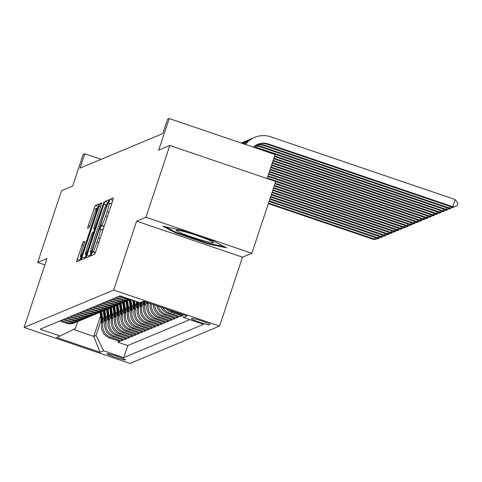<?xml version="1.0" encoding="UTF-8"?>
<svg xmlns="http://www.w3.org/2000/svg" width="482" height="482" viewBox="0 0 482 482"><rect width="100%" height="100%" fill="white"/><g stroke="black" fill="none" stroke-linecap="round" stroke-linejoin="round"><path stroke-width="0.72" d="M91.634 253.839L91.188 255.719L94.586 254.303L95.846 251.351L112.716 200.626L113.354 197.939L109.95 199.355L108.625 203.302L109.077 203.121A9.532 0.831 -71.2 0 1 109.143 203.115A9.532 0.831 -71.2 0 1 107.094 211.712L105.691 215.936A9.532 0.831 -71.2 0 1 101.672 225.383L100.352 227.631L99.907 229.51L100.358 229.324A9.532 0.831 -71.2 0 1 100.425 229.318A9.532 0.831 -71.2 0 1 98.376 237.915L96.972 242.145A9.532 0.831 -71.2 0 1 92.954 251.586L91.634 253.839M109.95 199.355L112.812 200.331L111.499 203.916M104.1 226.534L102.78 230.119M125.434 359.946A9.712 0.741 -161.6 0 0 125.489 359.891A9.712 0.741 -161.6 0 0 116.909 356.258A9.712 0.741 -161.6 0 0 107.118 353.716A9.712 0.741 -161.6 0 0 107.058 353.764A9.712 0.741 -161.6 0 0 115.638 357.397A9.712 0.741 -161.6 0 0 125.434 359.946M83.085 241.994L76.451 261.865L80.235 260.292L81.488 257.346L99.003 203.934L95.219 205.507L88.248 225.642L87.61 228.329L89.236 227.661L93.327 216.183A7.965 0.693 -71.2 0 1 96.749 208.284A7.965 0.693 -71.2 0 1 95.032 215.472L83.928 248.863A7.965 0.693 -71.2 0 1 80.506 256.761A7.965 0.693 -71.2 0 1 82.223 249.574L84.712 241.325L83.085 241.994L84.531 242.488M145.944 217.249L136.611 221.148L242.5 257.165L251.833 253.267L145.944 217.249L169.821 145.48L158.705 150.119L169.206 118.542L167.585 119.217L162.808 133.574L80.036 168.122L84.808 153.77L83.187 154.445L72.68 186.028L61.563 190.667L37.686 262.437L44.91 264.895M136.611 221.148L113.692 290.05L24.1 327.447L47.019 258.545L37.686 262.437M87.001 255.044L86.362 257.731L90.14 256.159L91.399 253.207L108.914 199.795L105.13 201.368L103.877 204.32L87.001 255.044L89.863 256.014L89.766 256.316M85.187 258.225L81.404 259.798L82.048 257.111L98.918 206.386L100.178 203.434L101.786 202.765L94.321 226.022L93.683 228.709L94.773 228.257L104.046 201.825L85.187 258.225M169.821 145.48L275.71 181.497L251.833 253.267M118.56 340.985L118.12 342.31L120.072 341.497L109.625 337.948L110.92 337.406A12.14 12.056 -112.7 0 1 103.293 322.03L104.383 318.753M121.807 339.635L121.368 340.961L123.314 340.147L112.872 336.593L114.168 336.05A12.14 12.056 -112.7 0 1 106.54 320.675L107.631 317.397M125.055 338.28L124.615 339.605L126.561 338.792L116.114 335.237L117.415 334.695A12.14 12.056 -112.7 0 1 109.788 319.319L110.878 316.041M128.302 336.924L127.863 338.25L129.809 337.436L119.361 333.881L120.663 333.339A12.14 12.056 -112.7 0 1 113.035 317.963L114.126 314.686M131.55 335.568L131.104 336.894L133.056 336.081L122.609 332.526L123.904 331.984A12.14 12.056 -112.7 0 1 116.276 316.608L117.367 313.33M134.791 334.213L134.351 335.538L136.298 334.725L125.856 331.17L127.152 330.628A12.14 12.056 -112.7 0 1 119.524 315.252L120.614 311.974M138.039 332.857L137.599 334.183L139.545 333.369L129.098 329.815L130.399 329.278A12.14 12.056 -112.7 0 1 122.771 313.896L123.862 310.619M141.286 331.502L140.846 332.827L142.793 332.014L132.345 328.465L133.647 327.923A12.14 12.056 -112.7 0 1 126.019 312.541L127.109 309.263M144.534 330.146L144.088 331.471L146.04 330.658L135.593 327.109L136.888 326.567A12.14 12.056 -112.7 0 1 129.26 311.191L130.351 307.908M147.775 328.79L147.335 330.116L149.281 329.308L138.84 325.754L140.135 325.211A12.14 12.056 -112.7 0 1 132.508 309.836L133.598 306.558M151.023 327.441L150.583 328.766L152.529 327.953L142.082 324.398L143.383 323.856A12.14 12.056 -112.7 0 1 135.755 308.48L136.846 305.202M154.27 326.085L153.83 327.411L155.776 326.597L145.329 323.042L146.63 322.5A12.14 12.056 -112.7 0 1 139.003 307.124L140.093 303.847M157.518 324.729L157.078 326.055L159.024 325.242L148.577 321.687L149.878 321.145A12.14 12.056 -112.7 0 1 142.25 305.769L143.341 302.491M160.759 323.374L160.319 324.699L162.271 323.886L151.824 320.331L153.119 319.789A12.14 12.056 -112.7 0 1 145.492 304.413L146.263 302.112M164.007 322.018L163.567 323.344L165.513 322.53L155.071 318.976L156.367 318.433A12.14 12.056 -112.7 0 1 148.739 303.058L148.769 302.961M167.254 320.663L166.814 321.988L168.76 321.175L158.313 317.626L159.614 317.084A12.14 12.056 -112.7 0 1 151.481 303.883M170.501 319.307L170.062 320.632L172.008 319.819L161.56 316.27L162.862 315.728A12.14 12.056 -112.7 0 1 154.638 304.955M173.749 317.951L173.303 319.277L175.255 318.463L164.808 314.915L166.103 314.372A12.14 12.056 -112.7 0 1 158.337 306.215M176.99 316.602L176.551 317.927L178.497 317.114L168.055 313.559L169.351 313.017A12.14 12.056 -112.7 0 1 162.838 307.751M180.238 315.246L179.798 316.572L181.744 315.758L171.297 312.203L172.598 311.661A12.14 12.056 -112.7 0 1 169.327 309.956M109.625 337.948A12.14 12.056 67.3 0 1 101.997 322.572L104.046 316.403M112.872 336.593A12.14 12.056 67.3 0 1 105.245 321.217L107.293 315.047M116.114 335.237A12.14 12.056 67.3 0 1 108.486 319.861L110.541 313.692M119.361 333.881A12.14 12.056 67.3 0 1 111.734 318.506L113.788 312.336M122.609 332.526A12.14 12.056 67.3 0 1 114.981 317.15L117.03 310.986M125.856 331.17A12.14 12.056 67.3 0 1 118.229 315.794L120.277 309.631M129.098 329.815A12.14 12.056 67.3 0 1 121.47 314.439L123.525 308.275M132.345 328.465A12.14 12.056 67.3 0 1 124.718 313.083L126.772 306.92M135.593 327.109A12.14 12.056 67.3 0 1 127.965 311.727L130.013 305.564M138.84 325.754A12.14 12.056 67.3 0 1 131.212 310.378L133.261 304.208M142.082 324.398A12.14 12.056 67.3 0 1 134.454 309.022L136.508 302.853M145.329 323.042A12.14 12.056 67.3 0 1 137.701 307.667L139.425 302.491M148.577 321.687A12.14 12.056 67.3 0 1 140.949 306.311L142.497 301.654M151.824 320.331A12.14 12.056 67.3 0 1 144.196 304.955L145.257 301.768M155.071 318.976A12.14 12.056 67.3 0 1 147.444 303.6L147.769 302.624M192.155 318.433L191.444 318.729A9.405 0.717 -161.6 0 0 191.39 318.783A9.405 0.717 -161.6 0 0 199.699 322.301A9.405 0.717 -161.6 0 0 209.188 324.766L209.899 324.47A9.405 0.717 -161.6 0 0 209.953 324.422A9.405 0.717 -161.6 0 0 201.645 320.898A9.405 0.717 -161.6 0 0 192.155 318.433M113.692 290.05L219.581 326.067L129.989 363.458L24.1 327.447M118.12 342.31L127.712 345.576L123.699 357.632L203.555 324.302L183.522 317.487L181.907 314.234M123.699 357.632L103.666 350.818L100.093 352.306L56.593 337.514L60.166 336.02L40.133 329.206L119.982 295.876L140.015 302.69L143.588 301.202L187.088 315.999L183.522 317.487M59.798 321L66.124 323.151A12.14 12.056 67.3 0 0 74.62 322.868L75.915 322.325A12.14 12.056 -112.7 0 1 67.42 322.609L61.094 320.458M63.046 319.644L69.366 321.795A12.14 12.056 67.3 0 0 77.867 321.512L79.162 320.97A12.14 12.056 -112.7 0 1 70.667 321.253L64.341 319.102M66.287 318.289L72.613 320.44A12.14 12.056 67.3 0 0 81.109 320.156L82.41 319.614A12.14 12.056 -112.7 0 1 73.915 319.897L67.588 317.746M69.535 316.933L75.861 319.084A12.14 12.056 67.3 0 0 84.356 318.807L85.657 318.265A12.14 12.056 -112.7 0 1 77.162 318.542L70.836 316.391M72.782 315.577L79.108 317.734A12.14 12.056 67.3 0 0 87.604 317.451L88.899 316.909A12.14 12.056 -112.7 0 1 80.404 317.192L74.077 315.035M76.029 314.228L82.356 316.379A12.14 12.056 67.3 0 0 90.851 316.096L92.146 315.553A12.14 12.056 -112.7 0 1 83.651 315.837L77.325 313.686M79.271 312.872L85.597 315.023A12.14 12.056 67.3 0 0 94.092 314.74L95.394 314.198A12.14 12.056 -112.7 0 1 86.899 314.481L80.572 312.33M82.518 311.517L88.845 313.668A12.14 12.056 67.3 0 0 97.34 313.384L98.641 312.842A12.14 12.056 -112.7 0 1 90.146 313.125L83.82 310.974M85.766 310.161L92.092 312.312A12.14 12.056 67.3 0 0 100.587 312.029L101.883 311.486A12.14 12.056 -112.7 0 1 93.388 311.77L87.061 309.619M89.013 308.805L95.34 310.956A12.14 12.056 67.3 0 0 103.835 310.673L105.13 310.131A12.14 12.056 -112.7 0 1 96.635 310.414L90.309 308.263M92.255 307.45L98.581 309.601A12.14 12.056 67.3 0 0 107.076 309.317L108.378 308.775A12.14 12.056 -112.7 0 1 99.882 309.058L93.556 306.907M95.502 306.094L101.829 308.245A12.14 12.056 67.3 0 0 110.324 307.968L111.625 307.426A12.14 12.056 -112.7 0 1 103.13 307.703L96.804 305.552M98.75 304.738L105.076 306.889A12.14 12.056 67.3 0 0 113.571 306.612L114.867 306.07A12.14 12.056 -112.7 0 1 106.371 306.353L100.051 304.196M101.997 303.389L108.323 305.54A12.14 12.056 67.3 0 0 116.819 305.257L118.114 304.714A12.14 12.056 -112.7 0 1 109.619 304.998L103.293 302.847M105.245 302.033L111.565 304.184A12.14 12.056 67.3 0 0 120.066 303.901L121.362 303.359A12.14 12.056 -112.7 0 1 112.866 303.642L106.54 301.491M108.486 300.678L114.812 302.829A12.14 12.056 67.3 0 0 123.308 302.545L124.609 302.003A12.14 12.056 -112.7 0 1 116.114 302.286L109.788 300.135M111.734 299.322L118.06 301.473A12.14 12.056 67.3 0 0 126.555 301.19L127.857 300.648A12.14 12.056 -112.7 0 1 119.361 300.931L113.035 298.78M114.981 297.966L121.307 300.117A12.14 12.056 67.3 0 0 129.803 299.834L130.616 299.497M130.604 299.491A12.14 12.056 -112.7 0 1 122.603 299.575L116.276 297.424M118.229 296.611L124.555 298.762A12.14 12.056 67.3 0 0 130.038 299.298M128.61 298.81A12.14 12.056 -112.7 0 1 125.85 298.219L119.524 296.069M182.256 314.945L172.598 311.661M179.798 316.572L169.351 313.017M176.551 317.927L166.103 314.372M173.303 319.277L162.862 315.728M170.062 320.632L159.614 317.084M166.814 321.988L156.367 318.433M163.567 323.344L153.119 319.789M160.319 324.699L149.878 321.145M157.078 326.055L146.63 322.5M153.83 327.411L143.383 323.856M150.583 328.766L140.135 325.211M147.335 330.116L136.888 326.567M144.088 331.471L133.647 327.923M140.846 332.827L130.399 329.278M137.599 334.183L127.152 330.628M134.351 335.538L123.904 331.984M131.104 336.894L120.663 333.339M127.863 338.25L117.415 334.695M124.615 339.605L114.168 336.05M121.368 340.961L110.92 337.406M127.712 345.576L189.842 319.638M100.545 315.999L93.767 336.388L96.039 335.442L101.142 320.102M267.112 178.569L275.095 154.553L169.206 118.542M242.5 257.165L219.581 326.067M101.13 159.319L84.808 153.77M73.378 329.453L93.767 336.388L100.093 352.306M77.71 321.578L75.433 328.435L60.166 336.02M166.26 308.914A12.14 12.056 67.3 0 0 171.297 312.203M160.91 307.094A12.14 12.056 67.3 0 0 168.055 313.559M128.808 300.202A12.14 12.056 -112.7 0 1 127.857 300.648M156.783 305.69A12.14 12.056 67.3 0 0 164.808 314.915M125.561 301.551A12.14 12.056 -112.7 0 1 124.609 302.003M153.312 304.51A12.14 12.056 67.3 0 0 161.56 316.27M122.32 302.907A12.14 12.056 -112.7 0 1 121.362 303.359M150.342 303.497A12.14 12.056 67.3 0 0 158.313 317.626M119.072 304.263A12.14 12.056 -112.7 0 1 118.114 304.714M115.825 305.618A12.14 12.056 -112.7 0 1 114.867 306.07M112.577 306.974A12.14 12.056 -112.7 0 1 111.625 307.426M109.336 308.329A12.14 12.056 -112.7 0 1 108.378 308.775M106.088 309.685A12.14 12.056 -112.7 0 1 105.13 310.131M102.841 311.041A12.14 12.056 -112.7 0 1 101.883 311.486M99.593 312.39A12.14 12.056 -112.7 0 1 98.641 312.842M96.352 313.746A12.14 12.056 -112.7 0 1 95.394 314.198M93.104 315.101A12.14 12.056 -112.7 0 1 92.146 315.553M89.857 316.457A12.14 12.056 -112.7 0 1 88.899 316.909M86.609 317.813A12.14 12.056 -112.7 0 1 85.657 318.265M83.362 319.168A12.14 12.056 -112.7 0 1 82.41 319.614M80.12 320.524A12.14 12.056 -112.7 0 1 79.162 320.97M76.873 321.88A12.14 12.056 -112.7 0 1 75.915 322.325M96.039 335.442L103.666 350.818M162.783 226.172L175.593 232.902L207.483 243.753L226.558 247.869L213.749 241.139L181.859 230.288L162.783 226.172M207.712 243.061L207.483 243.753M175.834 232.173L175.593 232.902M95.328 252.791L94.743 254.098M90.971 252.695L89.863 256.014M108.372 202.181L106.763 204.085A9.532 0.831 -71.2 0 0 102.744 213.526L92.622 243.958A9.532 0.831 -71.2 0 0 90.574 252.556A9.532 0.831 -71.2 0 0 90.64 252.55L91.984 250.291L107.245 203.886L107.745 204.067L107.245 203.886M86.025 254.731L84.808 258.382M94.05 232.408L93.496 232.216L94.58 229.01M87.224 247.368A7.965 0.693 -71.2 0 0 85.507 254.556A7.965 0.693 -71.2 0 0 88.929 246.657L93.46 232.203L92.393 232.649L91.134 235.602L87.224 247.368M98.461 206.32L97.177 208.429M81.024 256.936L79.855 260.449M253.303 147.143A15.171 15.069 -112.7 0 1 268.299 143.985L452.755 206.718L455.141 199.542L270.691 136.81A22.756 22.606 67.3 0 0 245.513 144.492M257.28 144.516A15.171 15.069 -112.7 0 1 267.492 144.323L451.941 207.061L456.942 205.935L451.941 207.061M455.141 199.542L457.9 203.061L456.942 205.935M254.761 137.34L253.948 137.677A22.756 22.606 67.3 0 0 245.079 144.347M213.466 242.771A19.726 1.506 -161.6 0 0 213.472 242.428A19.726 1.506 -161.6 0 0 195.337 235.017A19.726 1.506 -161.6 0 0 176.376 230.089A19.726 1.506 -161.6 0 0 176.261 230.119A19.726 1.506 -161.6 0 0 192.752 237.325A19.726 1.506 -161.6 0 0 213.466 242.771M224.172 246.615L207.278 242.97L176.376 232.457L165.555 226.775M256.099 145.112A15.171 15.069 -112.7 0 1 265.058 145.341L449.507 208.073L450.055 206.417M255.719 145.335A15.171 15.069 -112.7 0 1 264.244 145.678L448.694 208.417L453.701 207.29L448.694 208.417M453.911 206.639L453.701 207.29M252.749 138.22A22.756 22.606 67.3 0 0 251.514 138.689L250.7 139.033A22.756 22.606 67.3 0 0 243.531 143.817M251.514 138.689A22.756 22.606 67.3 0 0 243.892 143.943M254.598 146.082A15.171 15.069 -112.7 0 1 261.81 146.697L446.26 209.429L446.808 207.772M254.237 146.353A15.171 15.069 -112.7 0 1 260.997 147.034L445.446 209.766L450.453 208.646L445.446 209.766M450.67 207.995L450.453 208.646M249.501 139.575A22.756 22.606 67.3 0 0 248.266 140.045L247.459 140.389A22.756 22.606 67.3 0 0 242.301 143.401M248.266 140.045A22.756 22.606 67.3 0 0 242.573 143.491M253.61 147.245A15.171 15.069 -112.7 0 1 258.563 148.052L443.012 210.785L443.567 209.128M255.068 147.745A15.171 15.069 -112.7 0 1 257.75 148.39L442.205 211.122L447.206 210.001L442.205 211.122M447.423 209.351L447.206 210.001M246.254 140.931A22.756 22.606 67.3 0 0 245.025 141.401L244.211 141.738A22.756 22.606 67.3 0 0 241.464 143.118M245.025 141.401A22.756 22.606 67.3 0 0 241.627 143.172M274.445 156.523L438.957 212.478L439.765 212.14L440.319 210.483M274.626 155.975L439.765 212.14L443.958 211.351L438.957 212.478M444.175 210.706L443.958 211.351M243.006 142.286A22.756 22.606 67.3 0 0 241.175 143.015M273.71 158.735L435.71 213.833L436.523 213.496L437.072 211.839M273.89 158.18L436.523 213.496L440.717 212.707L435.71 213.833M440.928 212.062L440.717 212.707M272.975 160.94L432.462 215.189L433.276 214.852L433.824 213.195M273.155 160.392L433.276 214.852L437.469 214.062L432.462 215.189M437.686 213.418L437.469 214.062M272.24 163.151L429.215 216.545L430.028 216.207L430.583 214.55M272.42 162.597L430.028 216.207L434.222 215.418L429.215 216.545M434.439 214.773L434.222 215.418M271.505 165.362L425.974 217.9L426.781 217.557L427.335 215.9M271.685 164.808L426.781 217.557L430.974 216.773L425.974 217.9M431.191 216.129L430.974 216.773M270.77 167.567L422.726 219.256L423.539 218.912L424.088 217.255M270.95 167.019L423.539 218.912L427.733 218.129L422.726 219.256M427.944 217.478L427.733 218.129M147.112 304.793L146.751 302.274M147.438 302.509L147.546 303.28M270.034 169.778L419.479 220.605L420.292 220.268L420.84 218.611M270.215 169.224L420.292 220.268L424.485 219.485L419.479 220.605M424.702 218.834L424.485 219.485M145.046 302.401L144.937 301.66M143.865 306.148L143.178 301.37M144.588 303.774L144.251 301.425M143.817 301.28L144.299 304.636M269.299 171.99L416.231 221.961L417.044 221.624L417.599 219.967M269.486 171.435L417.044 221.624L421.238 220.84L416.231 221.961M421.455 220.19L421.238 220.84M141.798 303.756L141.551 302.051M140.617 307.504L139.919 302.66M141.34 305.124L140.937 302.304M140.545 302.467L141.057 305.992M268.564 174.195L412.99 223.317L413.797 222.979L414.351 221.322M268.751 173.647L413.797 222.979L417.99 222.196L412.99 223.317M418.207 221.545L417.99 222.196M138.551 305.112L138.111 302.045M137.37 308.86L136.304 301.425M138.099 306.48L137.424 301.81M136.99 301.66L137.81 307.347M267.829 176.406L409.742 224.672L410.55 224.335L411.104 222.678M268.016 175.852L410.55 224.335L414.743 223.546L409.742 224.672M414.96 222.901L414.743 223.546M135.309 306.462L134.496 300.81M134.129 310.215L132.683 300.196M134.852 307.835L133.809 300.581M133.369 300.431L134.562 308.703M275.698 181.539L406.495 226.028L407.308 225.69L407.856 224.034M267.281 178.063L407.308 225.69L411.501 224.901L406.495 226.028M411.712 224.257L411.501 224.901M132.062 307.817L130.875 299.581M130.881 311.571L129.224 300.057M131.604 309.191L130.23 299.653M129.845 299.816L131.315 310.059M274.963 183.75L403.247 227.383L404.061 227.046L404.609 225.389M275.144 183.196L404.061 227.046L408.254 226.257L403.247 227.383M408.471 225.612L408.254 226.257M128.815 309.173L127.603 300.756M127.634 312.926L125.977 301.413M128.357 310.547L126.989 301.009M126.597 301.172L128.073 311.414M274.228 185.956L400 228.739L400.813 228.402L401.367 226.745M274.409 185.407L400.813 228.402L405.007 227.612L400 228.739M405.223 226.968L405.007 227.612M125.567 310.529L124.356 302.106M124.386 314.282L122.729 302.768M125.115 311.902L123.741 302.365M123.35 302.527L124.826 312.77M273.493 188.167L396.758 230.095L397.566 229.751L398.12 228.094M273.674 187.612L397.566 229.751L401.759 228.968L396.758 230.095M401.976 228.317L401.759 228.968M122.326 311.884L121.109 303.461M121.145 315.632L119.488 304.124M121.868 313.258L120.494 303.72M120.102 303.883L121.578 314.125M272.758 190.378L393.511 231.45L394.324 231.107L394.872 229.45M272.939 189.824L394.324 231.107L398.518 230.324L393.511 231.45M398.728 229.673L398.518 230.324M119.078 313.24L117.867 304.817M117.897 316.987L116.24 305.48M118.62 314.613L117.246 305.076M116.861 305.239L118.331 315.475M272.023 192.583L390.263 232.8L391.077 232.463L391.625 230.806M272.203 192.035L391.077 232.463L395.27 231.679L390.263 232.8M395.487 231.029L395.27 231.679M115.831 314.595L114.62 306.172M114.65 318.343L112.993 306.835M115.373 315.963L113.999 306.432M113.613 306.594L115.084 316.831M271.288 194.794L387.016 234.156L387.829 233.818L388.384 232.161M271.468 194.24L387.829 233.818L392.023 233.035L387.016 234.156M392.24 232.384L392.023 233.035M112.583 315.951L111.372 307.528M111.402 319.699L109.745 308.191M112.125 317.319L110.758 307.787M110.366 307.95L111.842 318.186M270.553 197.005L383.774 235.511L384.582 235.174L385.136 233.517M270.733 196.451L384.582 235.174L388.775 234.385L383.774 235.511M388.992 233.74L388.775 234.385M109.336 317.307L108.125 308.884M108.155 321.054L106.504 309.546M108.884 318.674L107.51 309.143M107.118 309.305L108.595 319.542M269.818 199.211L380.527 236.867L381.34 236.529L381.889 234.873M269.998 198.662L381.34 236.529L385.534 235.74L380.527 236.867M385.745 235.096L385.534 235.74M106.094 318.656L104.883 310.239M104.913 322.41L103.256 310.896M105.636 320.03L104.263 310.492M103.877 310.655L105.347 320.898M269.083 201.422L377.279 238.222L378.093 237.885L378.641 236.228M269.263 200.867L378.093 237.885L382.286 237.096L377.279 238.222M382.503 236.451L382.286 237.096M102.847 320.012L101.636 311.595M101.666 323.765L100.009 312.252M102.389 321.386L101.015 311.848M100.63 312.011L102.1 322.253M268.347 203.633L374.032 239.578L374.845 239.241L375.4 237.584M268.528 203.079L374.845 239.241L379.039 238.451L374.032 239.578M379.256 237.807L379.039 238.451M101.997 322.572L103.293 322.03M105.245 321.217L106.54 320.675M108.486 319.861L109.788 319.319M111.734 318.506L113.035 317.963M114.981 317.15L116.276 316.608M118.229 315.794L119.524 315.252M121.47 314.439L122.771 313.896M124.718 313.083L126.019 312.541M127.965 311.727L129.26 311.191M131.212 310.378L132.508 309.836M134.454 309.022L135.755 308.48M137.701 307.667L139.003 307.124M140.949 306.311L142.25 305.769M144.196 304.955L145.492 304.413M147.444 303.6L148.739 303.058M66.124 323.151L67.42 322.609M69.366 321.795L70.667 321.253M72.613 320.44L73.915 319.897M75.861 319.084L77.162 318.542M79.108 317.734L80.404 317.192M82.356 316.379L83.651 315.837M85.597 315.023L86.899 314.481M88.845 313.668L90.146 313.125M92.092 312.312L93.388 311.77M95.34 310.956L96.635 310.414M98.581 309.601L99.882 309.058M101.829 308.245L103.13 307.703M105.076 306.889L106.371 306.353M108.323 305.54L109.619 304.998M111.565 304.184L112.866 303.642M114.812 302.829L116.114 302.286M118.06 301.473L119.361 300.931M121.307 300.117L122.603 299.575M124.555 298.762L125.85 298.219M209.447 323.982L209.188 324.766M95.46 252.441L92.954 251.586M98.708 242.735L96.972 242.145M100.117 238.512L98.376 237.915M104.094 226.534L101.232 225.564M104.196 226.239L101.672 225.383M107.426 216.526L105.691 215.936M108.836 212.303L107.094 211.712M95.346 252.737L92.514 251.773M106.076 205.067L103.877 204.32M107.992 202.344L105.13 201.368M91.622 252.538L91.104 252.357M92.327 250.411L91.984 250.291M107.143 205.886L106.793 205.772M91.52 252.851L90.64 252.55M84.91 258.081L82.048 257.111M100.66 206.977L98.918 206.386M101.63 203.928L100.178 203.434M95.123 229.185L93.707 228.703M95.364 228.462L94.773 228.257M96.376 225.425L96.026 225.311M103.497 204.013L103.154 203.892M89.272 246.772L88.929 246.657M93.189 235.005L92.839 234.891M84.272 248.983L83.928 248.863M95.382 215.587L95.032 215.472M89.947 226.221L88.248 225.642M96.081 209.176L93.966 208.453M98.081 206.477L95.219 205.507M79.952 260.153L77.09 259.177M83.561 245.537L81.826 244.946M268.299 143.985L267.492 144.323M265.058 145.341L264.244 145.678M261.81 146.697L260.997 147.034M258.563 148.052L257.75 148.39M102.895 230.161L100.425 229.318M111.613 203.952L109.143 203.115M91.508 252.875L90.574 252.556M95.117 229.197L93.683 228.709M86.561 254.912L85.507 254.556M94.056 232.396L93.484 232.203M81.56 257.123L80.506 256.761M97.701 208.61L96.749 208.284M241.777 142.756L241.163 143.015"/></g></svg>
